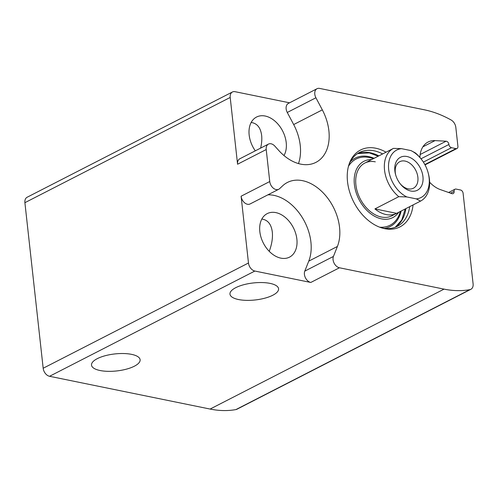 <?xml version="1.0" encoding="UTF-8"?>
<svg xmlns="http://www.w3.org/2000/svg" width="498" height="498" viewBox="0 0 498 498"><rect width="100%" height="100%" fill="white"/><g stroke="black" fill="none" stroke-linecap="round" stroke-linejoin="round"><path stroke-width="0.75" d="M280.866 258.145A24.446 16.857 62.9 0 0 289.506 257.142A24.446 16.857 62.9 0 0 296.876 239.165A24.446 16.857 62.9 0 0 267.196 213.63A24.446 16.857 62.9 0 0 261.039 237.403A24.446 16.857 62.9 0 0 280.866 258.145M261.824 219.058C267.781 219.886 271.273 224.193 272.306 231.981C272.885 237.789 271.871 244.238 269.244 251.328M283.991 155.544A24.446 16.857 62.9 0 0 286.213 142.59A24.446 16.857 62.9 0 0 256.532 117.049A24.446 16.857 62.9 0 0 255.312 150.832M251.16 122.483C257.117 123.311 260.61 127.619 261.643 135.406C262.054 139.241 261.711 143.474 260.628 148.105M289.543 102.812L235.05 91.688A7.408 5.111 62.9 0 0 232.429 91.993A7.408 5.111 62.9 0 0 230.201 97.44L237.571 164.228L266.218 149.543L269.748 181.533A7.408 5.111 62.9 0 0 278.743 189.271A7.408 5.111 62.9 0 0 279.552 188.698L282.683 185.779A42.971 29.631 62.9 0 1 287.396 182.461A42.971 29.631 62.9 0 1 327.149 197.426A42.971 29.631 62.9 0 1 337.401 246.46L333.436 256.439A7.408 5.111 62.9 0 0 339.437 267.775L444.048 289.126A118.536 81.747 62.9 0 0 469.863 289.649A7.408 5.111 62.9 0 0 470.865 289.313A7.408 5.111 62.9 0 0 473.1 283.866L463.09 193.218A2.963 2.042 62.9 0 0 460.544 190.006L456.05 189.084A2.963 2.042 62.9 0 0 455.004 189.209A2.963 2.042 62.9 0 0 454.114 191.4A2.963 2.042 62.9 0 1 453.217 193.585A2.963 2.042 62.9 0 1 451.898 193.635L440.425 189.62A26.519 18.283 62.9 0 1 429.643 182.212M232.429 91.993L27.135 197.239A7.408 5.111 62.9 0 0 24.9 202.686L43.177 368.246A7.408 5.111 62.9 0 0 49.551 376.289L210.106 409.057A118.536 81.747 62.9 0 0 235.915 409.58A7.408 5.111 62.9 0 0 236.924 409.238L470.865 289.313M43.177 368.246L248.477 263L241.1 196.218A7.408 5.111 62.9 0 0 250.096 203.956L278.743 189.271M248.477 263A7.408 5.111 62.9 0 0 254.852 271.043L310.796 282.459L339.437 267.775M413.066 204.933A43.202 29.793 -117.1 0 1 382.14 228.034A43.202 29.793 -117.1 0 1 349.223 163.811A43.202 29.793 -117.1 0 1 375.816 148.23A43.202 29.793 -117.1 0 1 386.031 152.189M422.895 146.829L435.015 140.617A26.519 18.283 62.9 0 0 428.087 142.023A26.519 18.283 62.9 0 0 419.914 157.493M435.015 140.617L446.108 141.208A2.963 2.042 62.9 0 1 448.928 144.47A2.963 2.042 62.9 0 0 451.481 147.694L455.975 148.616A2.963 2.042 62.9 0 0 457.021 148.491A2.963 2.042 62.9 0 0 457.917 146.312L455.826 127.407A7.408 5.111 62.9 0 0 451.132 120.006A118.536 81.747 62.9 0 0 424.246 109.772L319.641 88.42A7.408 5.111 62.9 0 0 317.021 88.725A7.408 5.111 62.9 0 0 315.919 97.776L322.324 109.871A42.971 29.631 62.9 0 1 315.937 162.36A42.971 29.631 62.9 0 1 278.787 150.502L274.859 146.138A7.408 5.111 62.9 0 0 268.453 144.096A7.408 5.111 62.9 0 0 266.218 149.543M100.061 370.512A24.446 8.559 173.7 0 0 126.448 369.143A24.446 8.559 173.7 0 0 140.119 359.755A24.446 8.559 173.7 0 0 114.876 353.929A24.446 8.559 173.7 0 0 91.514 365.121A24.446 8.559 173.7 0 0 100.061 370.512M238.517 299.535A24.446 8.559 173.7 0 0 264.905 298.165A24.446 8.559 173.7 0 0 278.575 288.778A24.446 8.559 173.7 0 0 253.333 282.951A24.446 8.559 173.7 0 0 229.97 294.144A24.446 8.559 173.7 0 0 238.517 299.535M317.021 88.725L288.373 103.416A7.408 5.111 62.9 0 0 287.271 112.461L315.919 97.776M298.47 163.574A42.971 29.631 62.9 0 0 293.677 124.556L287.271 112.461M268.453 144.096L239.806 158.781A7.408 5.111 62.9 0 0 237.571 164.228M267.88 194.836A42.971 29.631 62.9 0 1 302.323 217.607A42.971 29.631 62.9 0 1 308.754 261.145L304.788 271.124A7.408 5.111 62.9 0 0 310.796 282.459M348.893 164.813A41.49 28.61 -117.1 0 1 359.419 152.513A41.49 28.61 -117.1 0 1 374.085 150.801A41.49 28.61 -117.1 0 1 382.651 153.926M409.686 206.664A41.49 28.61 -117.1 0 1 397.273 226.347A41.49 28.61 -117.1 0 1 381.138 227.717M398.661 212.316A31.635 21.819 -117.1 0 1 358.934 199.381A31.635 21.819 -117.1 0 1 371.62 159.578M406.841 196.947L416.297 198.876A26.674 18.395 -117.1 0 0 428.205 173.018A26.674 18.395 -117.1 0 0 420.779 158.532A26.674 18.395 -117.1 0 0 410.968 150.589L401.506 148.659A26.674 18.395 -117.1 0 0 388.695 169.644A26.674 18.395 -117.1 0 0 406.841 196.947L398.786 196.673L374.919 208.905A29.637 20.437 62.9 0 0 396.638 213.356L391.87 215.802A29.637 20.437 -117.1 0 1 360.16 198.752A29.637 20.437 -117.1 0 1 364.829 163.058A29.637 20.437 -117.1 0 1 375.299 161.838M407.003 156.521A18.519 12.774 -117.1 0 1 422.653 182.797A18.519 12.774 -117.1 0 1 400.66 184.347A18.519 12.774 -117.1 0 1 395.499 174.281A18.519 12.774 -117.1 0 1 407.003 156.521M398.786 196.673A29.637 20.437 -117.1 0 1 384.537 170.16A29.637 20.437 -117.1 0 1 393.457 148.385L401.506 148.659M410.968 150.589L415.201 152.818A29.637 20.437 -117.1 0 1 420.188 157.816L420.779 158.532M428.205 173.018L428.436 173.914A29.637 20.437 -117.1 0 1 420.53 201.105L416.297 198.876M420.53 201.105L396.657 213.343A29.637 20.437 62.9 0 1 396.638 213.356M393.457 148.385L369.584 160.617A29.637 20.437 62.9 0 1 369.603 160.611A29.637 20.437 62.9 0 0 369.603 160.611L364.829 163.058M395.661 174.86A14.915 10.284 -117.1 0 1 399.776 161.688A14.915 10.284 -117.1 0 1 405.048 161.072A14.915 10.284 -117.1 0 1 417.137 173.727A14.915 10.284 -117.1 0 1 413.384 188.232A14.915 10.284 -117.1 0 1 400.286 183.88M374.919 208.905L396.657 213.343M24.9 202.686L230.201 97.44M241.1 196.218L269.748 181.533M49.551 376.289L254.852 271.043M210.106 409.057L444.048 289.126M235.915 409.58L469.863 289.649M450.622 193.187L454.114 191.4M420.169 154.505L446.108 141.208M420.991 158.794L448.928 144.47M423.387 162.099L451.481 147.694M424.844 164.57L455.975 148.616M293.677 124.556L322.324 109.871M304.788 271.124L333.436 256.439M308.754 261.145L337.401 246.46M357.564 153.596A41.49 28.61 -117.1 0 1 370.263 152.755A41.49 28.61 -117.1 0 1 378.829 155.88M405.864 208.625A41.49 28.61 -117.1 0 1 395.312 227.225M350.337 161.669A38.421 26.5 -117.1 0 1 368.669 156.59A38.421 26.5 -117.1 0 1 374.11 158.302M401.145 211.046A38.421 26.5 -117.1 0 1 384.531 228.383M348.457 166.326A37.194 25.653 -117.1 0 1 369.217 157.517A37.194 25.653 -117.1 0 1 373.313 158.706M400.355 211.451A37.194 25.653 -117.1 0 1 379.657 227.188M448.617 192.483L455.004 189.209M425.018 164.894L457.021 148.491M378.2 156.204L369.367 152.905L357.527 153.621M395.269 227.244L401.762 220.041L405.235 208.948"/></g></svg>
